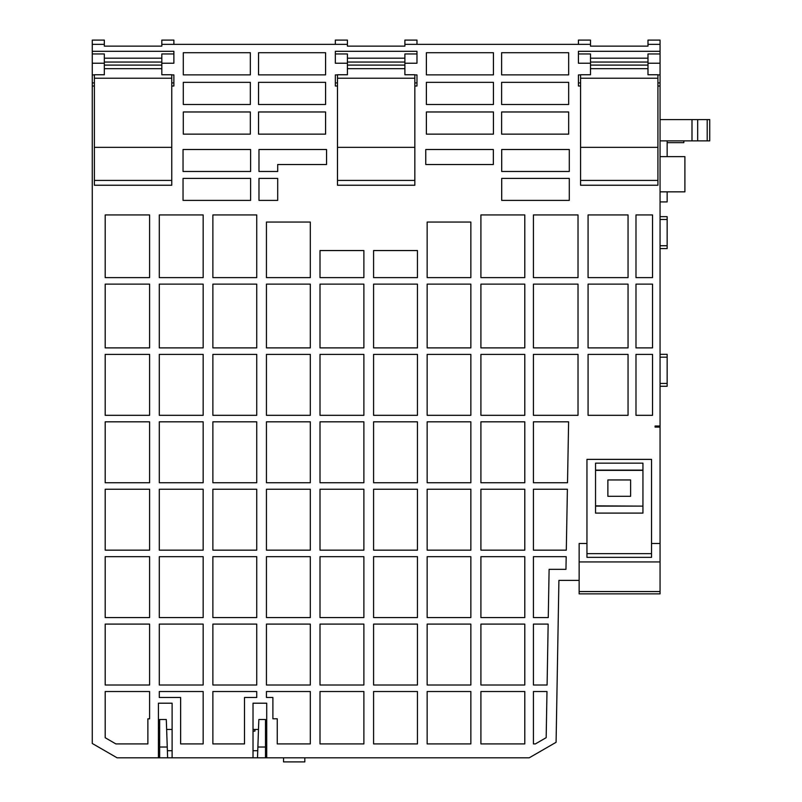 <?xml version="1.0" encoding="UTF-8"?>
<svg xmlns="http://www.w3.org/2000/svg" width="802" height="802" viewBox="0 0 802 802"><rect width="100%" height="100%" fill="white"/><g stroke="black" fill="none" stroke-linecap="round" stroke-linejoin="round"><path stroke-width="1.2" d="M258.835 719.494L265.492 719.494L265.492 757.82L529.2 757.82L556.087 742.301L558.914 580.387L579.144 580.387M94.395 86.014L92.27 86.014L92.27 743.474L117.102 757.82L159.648 757.82L159.648 719.494L166.295 719.494M158.415 757.82L158.415 703.204L172.109 703.204L172.109 729.429L166.636 729.429M258.495 729.429L253.021 729.429M266.715 757.82L266.715 703.204L253.021 703.204L253.021 757.82L167.628 757.82L166.325 720.346M172.109 729.429L172.109 757.82M657.921 86.014L660.056 86.014L660.056 426.022L655.084 426.022L655.084 427.085L660.056 427.085L660.056 543.495L651.535 543.495L651.535 459.376L586.954 459.376L586.954 543.495L579.144 543.495L579.144 593.871L660.056 593.871L660.056 591.545L579.144 591.545M580.568 86.014L578.432 86.014L578.432 74.907L580.568 74.907M657.921 147.347L580.568 147.347L580.568 185.242L657.921 185.242L657.921 74.766L647.986 74.766L647.986 68.671L590.503 68.671L590.503 74.766L590.503 63.228L578.432 63.228L578.432 51.308L660.056 51.308L660.056 53.955L647.986 53.955L647.986 74.756L657.921 74.756M660.056 44.361L647.986 44.361L647.986 40.1L660.056 40.1L660.056 51.308M647.986 44.361L647.986 46.135L590.503 46.135L647.986 46.135M578.432 44.361L578.432 40.1L590.503 40.1L590.503 46.135M590.503 44.361L404.9 44.361L404.9 46.135L347.416 46.135L404.9 46.135M335.346 44.361L335.346 40.1L347.416 40.1L347.416 46.135M347.416 44.361L161.824 44.361L161.824 46.135L104.33 46.135L161.824 46.135M104.33 44.361L92.27 44.361L92.27 40.1L104.33 40.1L104.33 46.135M173.884 53.955L161.824 53.955L161.824 63.228L173.884 63.228L173.884 51.308L92.27 51.308L92.27 44.361M161.824 63.228L161.824 74.756L171.758 74.756M171.758 86.014L173.884 86.014L173.884 74.907L171.758 74.907M320.008 550.162L363.887 550.162L363.887 489.24L320.008 489.24L320.008 550.162M524.789 415.316L524.789 354.394L480.909 354.394L480.909 415.316L524.789 415.316M470.854 415.316L470.854 354.394L427.155 354.394L427.155 415.316L470.854 415.316M417.451 415.316L417.451 354.394L373.582 354.394L373.582 415.316L417.451 415.316M363.887 421.822L320.008 421.822L320.008 482.734L363.887 482.734L363.887 421.822M363.887 415.316L363.887 354.394L320.008 354.394L320.008 415.316L363.887 415.316M310.314 421.822L266.434 421.822L266.434 482.734L310.314 482.734L310.314 421.822M310.314 415.316L310.314 354.394L266.434 354.394L266.434 415.316L310.314 415.316M427.155 347.888L427.155 284.129L470.854 284.129L470.854 347.888L427.155 347.888M417.451 347.888L417.451 284.129L373.582 284.129L373.582 347.888L417.451 347.888M320.008 347.888L320.008 284.129L363.887 284.129L363.887 347.888L320.008 347.888M427.155 222.054L427.155 277.622L470.854 277.622L470.854 222.054L427.155 222.054M480.909 214.936L480.909 277.622L524.789 277.622L524.789 214.936L480.909 214.936M533.42 214.936L533.42 277.622L578.021 277.622L578.021 214.936L533.42 214.936M569.29 178.415L501.701 178.415L501.701 200.4L569.29 200.4L569.29 178.415M569.29 171.478L501.701 171.478L501.701 149.503L569.29 149.503L569.29 171.478M501.611 134.135L568.668 134.135L568.668 111.969L501.611 111.969L501.611 134.135M568.668 82.335L568.668 104.501L501.611 104.501L501.611 82.335L568.668 82.335M501.611 52.711L568.668 52.711L568.668 74.867L501.611 74.867L501.611 52.711M493.43 74.867L493.43 52.711L426.383 52.711L426.383 74.867L493.43 74.867M493.43 104.501L493.43 82.335L426.383 82.335L426.383 104.501L493.43 104.501M426.383 111.969L493.43 111.969L493.43 134.135L426.383 134.135L426.383 111.969M266.434 489.24L266.434 550.162L310.314 550.162L310.314 489.24L266.434 489.24M417.451 556.668L373.582 556.668L373.582 617.59L417.451 617.59L417.451 556.668M320.008 556.668L320.008 617.59L363.887 617.59L363.887 556.668L320.008 556.668M310.314 617.59L310.314 556.668L266.434 556.668L266.434 617.59L310.314 617.59M493.34 164.52L493.34 149.503L425.762 149.503L425.762 164.52L493.34 164.52M373.582 250.555L373.582 277.622L417.451 277.622L417.451 250.555L373.582 250.555M363.887 277.622L363.887 250.555L320.008 250.555L320.008 277.622L363.887 277.622M310.314 284.129L266.434 284.129L266.434 347.888L310.314 347.888L310.314 284.129M310.314 277.622L310.314 222.054L266.434 222.054L266.434 277.622L310.314 277.622M258.976 178.415L258.976 200.4L277.703 200.4L277.703 178.415L258.976 178.415M326.554 149.503L258.976 149.503L258.976 171.478L277.703 171.478L277.703 164.52L326.554 164.52L326.554 149.503M325.582 111.969L258.535 111.969L258.535 134.135L325.582 134.135L325.582 111.969M325.582 82.335L325.582 104.501L258.535 104.501L258.535 82.335L325.582 82.335M325.582 52.711L325.582 74.867L258.535 74.867L258.535 52.711L325.582 52.711M250.344 52.711L183.297 52.711L183.297 74.867L250.344 74.867L250.344 52.711M250.344 82.335L183.297 82.335L183.297 104.501L250.344 104.501L250.344 82.335M183.297 134.135L183.297 111.969L250.344 111.969L250.344 134.135L183.297 134.135M250.615 171.478L183.036 171.478L183.036 149.503L250.615 149.503L250.615 171.478M250.615 200.4L183.036 200.4L183.036 178.415L250.615 178.415L250.615 200.4M212.871 277.622L256.74 277.622L256.74 214.936L212.871 214.936L212.871 277.622M212.871 347.888L256.74 347.888L256.74 284.129L212.871 284.129L212.871 347.888M212.871 415.316L256.74 415.316L256.74 354.394L212.871 354.394L212.871 415.316M212.871 482.734L256.74 482.734L256.74 421.822L212.871 421.822L212.871 482.734M212.871 550.162L256.74 550.162L256.74 489.24L212.871 489.24L212.871 550.162M212.871 556.668L212.871 617.59L256.74 617.59L256.74 556.668L212.871 556.668M159.297 214.936L159.297 277.622L203.167 277.622L203.167 214.936L159.297 214.936M159.297 284.129L159.297 347.888L203.167 347.888L203.167 284.129L159.297 284.129M159.297 415.316L203.167 415.316L203.167 354.394L159.297 354.394L159.297 415.316M159.297 482.734L203.167 482.734L203.167 421.822L159.297 421.822L159.297 482.734M159.297 489.24L159.297 550.162L203.167 550.162L203.167 489.24L159.297 489.24M203.167 617.59L203.167 556.668L159.297 556.668L159.297 617.59L203.167 617.59M105.192 214.936L105.192 277.622L149.593 277.622L149.593 214.936L105.192 214.936M105.192 347.888L105.192 284.129L149.593 284.129L149.593 347.888L105.192 347.888M105.192 354.394L105.192 415.316L149.593 415.316L149.593 354.394L105.192 354.394M105.192 482.734L149.593 482.734L149.593 421.822L105.192 421.822L105.192 482.734M105.192 489.24L105.192 550.162L149.593 550.162L149.593 489.24L105.192 489.24M149.593 617.59L149.593 556.668L105.192 556.668L105.192 617.59L149.593 617.59M105.192 624.096L105.192 685.008L149.593 685.008L149.593 624.096L105.192 624.096M203.167 685.008L203.167 624.096L159.297 624.096L159.297 685.008L203.167 685.008M212.871 624.096L212.871 685.008L256.74 685.008L256.74 624.096L212.871 624.096M310.314 624.096L266.434 624.096L266.434 685.008L310.314 685.008L310.314 624.096M320.008 624.096L320.008 685.008L363.887 685.008L363.887 624.096L320.008 624.096M417.451 624.096L373.582 624.096L373.582 685.008L417.451 685.008L417.451 624.096M427.155 624.096L427.155 685.008L470.854 685.008L470.854 624.096L427.155 624.096M480.909 685.008L524.789 685.008L524.789 624.096L480.909 624.096L480.909 685.008M105.192 737.72L115.879 743.915L147.879 743.915L147.879 718.833L149.593 718.833L149.593 691.514L105.192 691.514L105.192 737.72M244.5 697.489L244.5 743.915L212.871 743.915L212.871 691.514L256.74 691.514L256.74 697.489L244.5 697.489M203.167 691.514L159.297 691.514L159.297 697.489L180.63 697.489L180.63 743.915L203.167 743.915L203.167 691.514M272.891 718.782L277.261 718.782L277.261 743.915L310.314 743.915L310.314 691.514L266.434 691.514L266.434 697.489L272.891 697.489L272.891 718.782M363.887 691.514L320.008 691.514L320.008 743.915L363.887 743.915L363.887 691.514M373.582 743.915L417.451 743.915L417.451 691.514L373.582 691.514L373.582 743.915M427.155 743.915L470.854 743.915L470.854 691.514L427.155 691.514L427.155 743.915M652.537 277.622L652.537 214.936L635.986 214.936L635.986 277.622L652.537 277.622M588.077 214.936L588.077 277.622L628.056 277.622L628.056 214.936L588.077 214.936M524.789 347.888L524.789 284.129L480.909 284.129L480.909 347.888L524.789 347.888M533.42 284.129L533.42 347.888L578.021 347.888L578.021 284.129L533.42 284.129M628.056 284.129L588.077 284.129L588.077 347.888L628.056 347.888L628.056 284.129M652.537 347.888L652.537 284.129L635.986 284.129L635.986 347.888L652.537 347.888M635.986 354.394L635.986 415.316L652.537 415.316L652.537 354.394L635.986 354.394M628.056 415.316L628.056 354.394L588.077 354.394L588.077 415.316L628.056 415.316M533.42 354.394L533.42 415.316L578.021 415.316L578.021 354.394L533.42 354.394M568.608 421.822L533.42 421.822L533.42 482.734L567.515 482.734L568.608 421.822M533.42 550.162L566.302 550.162L567.395 489.24L533.42 489.24L533.42 550.162M549.109 569.33L565.961 569.33L566.192 556.668L533.42 556.668L533.42 617.59L548.267 617.59L549.109 569.33M548.157 624.096L533.42 624.096L533.42 685.008L547.094 685.008L548.157 624.096M533.42 743.915L535.395 743.915L546.172 737.67L546.984 691.514L533.42 691.514L533.42 743.915M480.909 691.514L480.909 743.915L524.789 743.915L524.789 691.514L480.909 691.514M480.909 556.668L480.909 617.59L524.789 617.59L524.789 556.668L480.909 556.668M427.155 556.668L427.155 617.59L470.854 617.59L470.854 556.668L427.155 556.668M427.155 489.24L427.155 550.162L470.854 550.162L470.854 489.24L427.155 489.24M417.451 550.162L417.451 489.24L373.582 489.24L373.582 550.162L417.451 550.162M524.789 550.162L524.789 489.24L480.909 489.24L480.909 550.162L524.789 550.162M480.909 421.822L480.909 482.734L524.789 482.734L524.789 421.822L480.909 421.822M427.155 421.822L427.155 482.734L470.854 482.734L470.854 421.822L427.155 421.822M373.582 421.822L373.582 482.734L417.451 482.734L417.451 421.822L373.582 421.822M337.482 86.014L335.346 86.014L335.346 74.907L337.482 74.907M414.845 147.347L337.482 147.347L337.482 185.242L414.845 185.242L414.845 74.766L404.9 74.766L404.9 68.671L347.416 68.671L347.416 74.766L347.416 63.228L335.346 63.228L335.346 51.308L416.97 51.308L416.97 63.228L404.9 63.228L404.9 74.756L414.845 74.756M414.845 86.014L416.97 86.014L416.97 74.907L414.845 74.907M94.395 74.907L92.27 74.907L92.27 51.308M92.27 86.014L92.27 74.907M171.758 147.347L94.395 147.347L94.395 185.242L171.758 185.242L171.758 74.766L161.824 74.766L161.824 68.671L104.33 68.671L104.33 74.766L104.33 63.228L92.27 63.228M92.27 53.955L104.33 53.955L104.33 63.228M161.824 58.195L104.33 58.195M173.884 44.361L173.884 40.1L161.824 40.1L161.824 44.361M416.97 44.361L416.97 40.1L404.9 40.1L404.9 44.361M660.056 53.955L660.056 74.907L657.921 74.907M660.056 86.014L660.056 74.907M660.056 427.085L660.056 426.022M647.986 58.195L590.503 58.195M590.503 63.228L590.503 53.955L578.432 53.955M655.084 427.085L655.084 426.022M660.056 543.495L660.056 591.545M651.535 543.495L651.535 557.35L586.954 557.35L586.954 543.495M660.056 561.931L579.144 561.931M416.97 53.955L404.9 53.955L404.9 63.228M404.9 58.195L347.416 58.195M335.346 53.955L347.416 53.955L347.416 63.228M660.056 63.228L647.986 63.228M667.154 191.848L667.154 201.924L660.056 201.924M667.154 140.881L667.154 156.631M660.056 245.743L667.154 245.743L667.154 248.58L660.056 248.58M667.154 245.743L667.154 219.487L660.056 219.487M667.154 219.487L667.154 216.65L660.056 216.65M660.056 386.273L667.154 386.273L667.154 383.436L660.056 383.436M667.154 383.436L667.154 357.171L660.056 357.171M667.154 357.171L667.154 354.334L660.056 354.334M667.154 142.656L683.825 142.656L683.825 140.881M660.056 140.881L709.73 140.881L709.73 119.588L660.056 119.588M660.056 156.631L684.898 156.631L684.898 191.848L660.056 191.848M586.954 553.631L651.535 553.631M595.545 513.1L642.943 513.1L642.943 506.122L595.545 506.122L595.545 513.1M595.545 463.145L642.943 463.145L642.943 470.122L595.545 470.122L595.545 463.145M697.67 140.881L697.67 119.588M691.996 140.881L691.996 119.588M630.613 496.298L630.613 479.947L607.876 479.947L607.876 496.298L630.613 496.298L630.613 479.947L607.876 479.947L607.876 496.298L630.613 496.298M642.943 505.861L642.943 470.373L595.545 470.373L595.545 506.122L642.943 506.122L595.545 505.861M642.943 470.373L595.545 470.373M254.936 729.429L254.936 731.093L253.021 731.093M159.648 757.82L167.628 757.82M265.492 757.82L253.021 757.82M257.753 750.722L253.021 750.722M172.109 750.722L167.387 750.722M257.502 757.82L258.805 720.346M304.83 757.82L304.83 761.9L283.537 761.9L283.537 757.82M171.758 185.242L94.395 185.242M104.33 74.766L94.395 74.766L94.395 147.347M171.758 78.215L94.395 78.215M414.845 185.242L337.482 185.242M347.416 74.766L337.482 74.766L337.482 147.347M414.845 78.215L337.482 78.215M657.921 185.242L580.568 185.242M590.503 74.766L580.568 74.766L580.568 147.347M657.921 78.215L580.568 78.215M94.395 82.917L92.27 82.917M173.884 82.917L171.758 82.917M578.432 82.917L580.568 82.917M660.056 82.917L657.921 82.917M416.97 82.917L414.845 82.917M337.482 82.917L335.346 82.917M707.204 119.588L707.204 140.881M159.648 747.023L167.257 747.023M265.492 747.023L257.873 747.023M171.758 180.42L94.395 180.42M161.824 65.092L104.33 65.092M161.824 62.055L104.33 62.055M414.845 180.42L337.482 180.42M404.9 65.092L347.416 65.092M404.9 62.055L347.416 62.055M657.921 180.42L580.568 180.42M647.986 65.092L590.503 65.092M647.986 62.055L590.503 62.055M159.648 728.005L158.415 728.005M159.648 739.364L158.415 739.364M265.492 728.005L266.715 728.005M265.492 739.364L266.715 739.364M94.395 74.756L104.33 74.756M337.482 74.756L347.416 74.756M580.568 74.756L590.503 74.756"/></g></svg>
